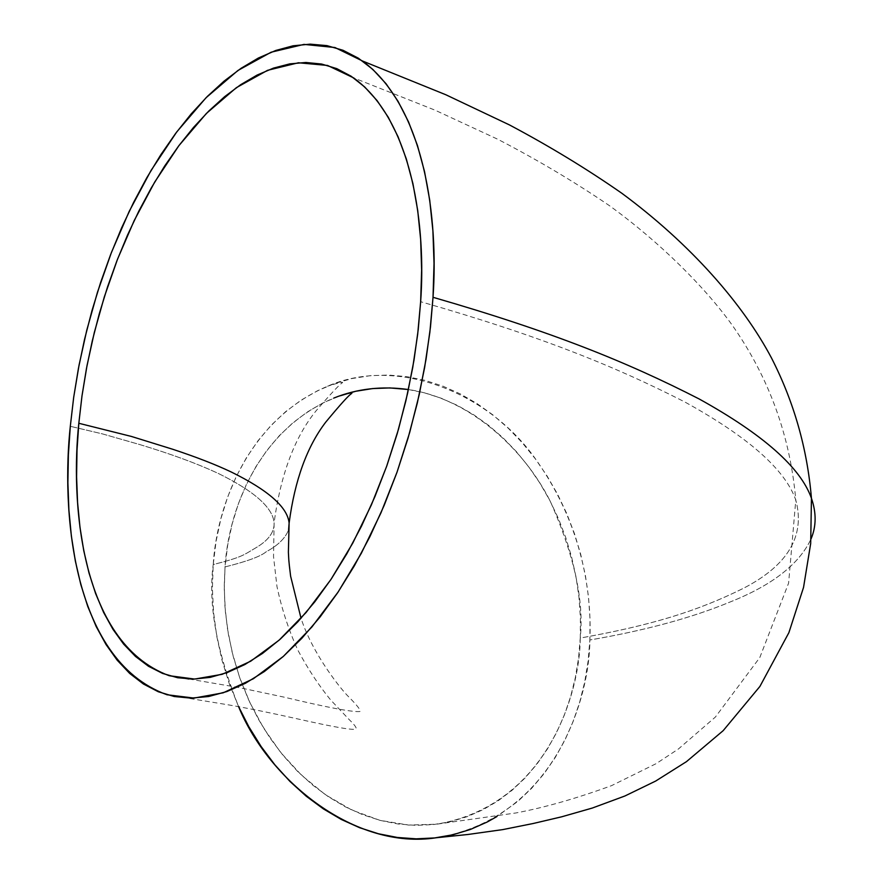 <?xml version="1.0" encoding="UTF-8"?>
<svg xmlns="http://www.w3.org/2000/svg" width="883" height="883" viewBox="0 0 883 883"><rect width="100%" height="100%" fill="white"/><g stroke="black" fill="none" stroke-linecap="round" stroke-linejoin="round"><path stroke-width="0.66" stroke-dasharray="4.42 3.31" d="M351.82 393.432C352.703 392.383 346.71 393.917 333.862 398.045C255.849 430.849 228.079 514.27 225.033 566.919C246.953 561.467 260.684 556.411 266.213 551.754C277.946 545.473 285.408 538.155 288.609 529.811C285.408 538.155 277.946 545.473 266.213 551.754C260.684 556.411 246.953 561.467 225.033 566.919L224.26 589.303L225.397 611.908L228.421 634.48L233.3 656.753L239.999 678.497L248.432 699.446L258.498 719.391L270.077 738.089L283.035 755.362L297.218 771.014L312.45 784.899L328.575 796.885L345.385 806.852L362.725 814.722L380.374 820.45L398.167 824.005L415.915 825.373L433.443 824.579L450.573 821.665L467.14 816.687L483.012 809.722L498.045 800.881L512.096 790.263L525.076 778L536.853 764.214L547.372 749.06L556.522 732.68L564.27 715.241L570.55 696.886L575.319 677.802L578.564 658.133L580.252 638.056C584.193 600.97 574.237 555.451 550.374 501.489C524.359 449.513 470.562 398.873 408.421 389.535L424.281 392.792L441.114 398.189L457.526 405.463L473.365 414.535L488.498 425.297L502.813 437.626L516.191 451.423L528.531 466.544L539.734 482.858L549.712 500.219L558.398 518.476L565.716 537.482L571.621 557.074L576.058 577.096L578.994 597.372L580.396 617.747L580.252 638.056C650.076 625.506 696.555 611.665 743.696 588.166C788.022 565.208 805.384 535.849 795.793 500.098C805.384 535.849 788.022 565.208 743.696 588.166C696.555 611.665 650.076 625.506 580.252 638.056C580.109 693.53 546.434 805.495 436.699 824.192L515.86 812.967C544.458 807.592 576.356 798.486 611.566 785.638L656.168 763.64L678.464 748.95L715.362 717.073L759.788 657.57L788.607 583.111L795.793 500.098C785.34 469.734 748.331 437.03 684.766 401.953C613.486 365.562 538.63 335.562 420.65 301.699C538.63 335.562 613.486 365.562 684.766 401.953C748.331 437.03 785.34 469.734 795.793 500.098C790.241 436.169 769.17 378.034 732.592 325.684C704.932 286.997 659.656 242.108 609.833 205.949C575.098 182.24 537.736 160 497.736 139.249L435.054 110.176L353.531 77.836M436.489 837.724C553.928 818.552 589.822 698.806 589.877 639.987C591.798 594.833 583.177 526.643 536.61 460.551C490.771 393.928 398.222 355.22 327.527 386.224C245.772 421.29 216.534 508.906 213.222 564.557C242.924 556.996 243.421 555.043 256.004 547.714C268.476 540.374 274.514 532.063 274.116 522.791C272.726 507.46 254.006 490.959 217.969 473.277C196.688 463.409 170.574 453.829 139.624 444.524L102.262 433.851L70.309 426.301L102.262 433.851L139.624 444.524C170.574 453.829 196.688 463.409 217.969 473.277C254.006 490.959 272.726 507.46 274.116 522.791C274.514 532.063 268.476 540.374 256.004 547.714C243.421 555.043 242.924 556.996 213.222 564.557C207.947 603.155 216.39 650.473 238.542 706.51L229.105 683.21L221.975 660.098L216.776 636.4L213.565 612.394L212.384 588.354L213.222 564.557L216.07 541.257L220.882 518.718L227.582 497.184L236.092 476.875L246.28 458.001L258.013 440.749L271.169 425.275L285.573 411.721L301.07 400.187L317.472 390.772L334.613 383.52L352.306 378.487L370.363 375.672L388.619 375.065L406.897 376.644L425.032 380.352L442.847 386.125L460.209 393.884L476.952 403.531L492.946 414.955L508.067 428.045L522.195 442.659L535.219 458.674L547.052 475.937L557.581 494.292L566.754 513.608L574.48 533.685L580.716 554.392L585.407 575.55L588.508 596.985L590.01 618.519L589.877 639.987C644.965 630.539 691.643 617.901 729.91 602.074C772.217 585.252 799.27 564.182 811.069 538.862C799.27 564.182 772.217 585.252 729.91 602.074C691.643 617.901 644.965 630.539 589.877 639.987L588.1 661.212L584.701 682.007L579.678 702.206L573.078 721.632L564.921 740.109L555.264 757.471L544.182 773.552L531.732 788.188L518.034 801.234L496.842 816.598M338.995 396.103L322.858 402.99L307.427 411.931L292.858 422.858L279.326 435.672L266.975 450.297L255.96 466.577L246.412 484.381L238.454 503.509L232.185 523.796L227.693 545.01L225.033 566.919L224.26 585.672L224.922 606.168L227.406 628.343L232.108 652.029L239.448 676.897L249.823 702.46L263.553 728.011L280.816 752.625L301.544 775.241L325.43 794.744L351.842 810.053L379.9 820.329L408.553 825.064L436.699 824.192M166.975 694.755L228.322 704.844C248.255 708.298 271.114 712.934 296.887 718.74C334.723 727.294 354.403 730.671 355.904 728.85C356.92 728.011 354.613 724.844 348.962 719.369L330.661 699.965C318.94 685.672 307.979 669.038 297.803 650.054C288.675 630.076 281.721 608.884 276.964 586.478L273.531 556.687L274.116 522.791C280.639 474.502 294.646 437.162 316.136 410.75C331.213 393.288 340.043 383.906 342.615 382.593C343.145 381.688 338.112 382.891 327.527 386.224M188.896 679.016L239.105 687.581L284.216 697.173C327.394 707.482 352.604 712.272 359.845 711.532C361.368 710.826 357.736 706.014 348.973 697.106C342.14 690.815 312.692 654.491 301.037 618.288"/><path stroke-width="1.32" d="M288.609 529.811L289.116 523.078C287.571 507.228 268.233 490.175 231.103 471.93C215.32 464.447 195.849 456.897 172.715 449.259L131.368 436.434L78.819 423.277L81.998 395.871L87.009 365.628L94.293 332.571L104.304 296.953L117.472 259.315L134.194 220.573L154.68 182.097L178.885 145.673L206.379 113.454L236.346 87.682L267.538 70.331L298.443 62.77L327.56 65.452L353.531 77.836C413.84 121.677 425.915 229.105 420.65 301.699L421.632 269.922L420.65 239.414L417.725 210.551L412.924 183.631L406.335 158.962L398.078 136.777L388.288 117.273L377.096 100.618L364.657 86.92L351.158 76.236L336.754 68.62L321.622 64.04L305.915 62.483L289.823 63.863L273.498 68.101L257.085 75.077L240.75 84.647L224.624 96.677L208.829 111.004L193.498 127.45L178.741 145.85L164.668 166.026L151.368 187.781L138.929 210.927L127.439 235.275L116.964 260.64L107.571 286.832L99.326 313.642L92.285 340.893L86.49 368.377L81.987 395.904L78.819 423.277L77.009 450.286L76.589 476.754L77.572 502.449L79.967 527.195L83.775 550.782L89.006 572.99L95.64 593.619L103.642 612.482L112.98 629.369L123.62 644.093L135.496 656.455L148.521 666.29L162.604 673.431L177.66 677.736L193.543 679.093L210.132 677.382L227.273 672.559L244.79 664.579L262.494 653.442L280.209 639.204L297.714 621.941L314.812 601.798L331.28 578.95L346.92 553.63L361.522 526.113L374.889 496.699L386.853 465.749L397.229 433.63L405.893 400.75L412.736 367.527L417.67 334.37L420.65 301.699L418.233 329.536L414.006 360.132L407.571 393.399L398.553 429.039L386.577 466.5L371.368 504.933L352.77 543.111L330.893 579.546L306.092 612.493L279.039 640.23L250.706 661.201L222.185 674.303L194.657 679.071L169.15 675.694C78.157 641.753 70.85 496.533 78.819 423.277L131.368 436.434L172.715 449.259C195.849 456.897 215.32 464.447 231.103 471.93C268.233 490.175 287.571 507.228 289.116 523.078L288.609 529.811M338.995 396.103L355.661 391.279L372.681 388.564L389.9 387.924L408.421 389.535C382.041 385.827 357.196 388.663 333.862 398.045M496.842 816.598L487.284 821.963L470.484 829.413L452.924 834.755L434.767 837.923L416.191 838.839L397.35 837.459L378.465 833.762L359.701 827.746L341.279 819.446L323.399 808.905L306.246 796.223L290.032 781.51L274.933 764.899L261.136 746.554L248.807 726.687L238.542 706.51C269.006 781.102 355.728 850.45 436.489 837.724L468.078 834.468L502.835 829.59L533.222 823.497L561.709 816.797L592.25 808.066L624.877 796.002L655.65 781.069L686.466 761.643L723.188 730.649L759.91 686.433L788.894 632.647L803.541 587.405L810.693 543.464L811.444 498.299C800.649 467.582 763.221 434.469 699.148 398.961C627.029 362.03 552.57 331.876 433.023 297.295L430.496 326.82L426.036 359.282L419.248 394.558L409.723 432.35L397.063 472.074L380.981 512.813L361.324 553.299L338.178 591.941L311.953 626.919L283.355 656.4L253.366 678.74L223.178 692.813L194.017 698.078L166.975 694.755C69.316 659.215 61.799 503.873 70.309 426.301L73.675 397.427L78.432 368.399L84.536 339.414L91.964 310.684L100.651 282.394L110.541 254.768L121.567 227.991L133.675 202.273L146.777 177.792L160.794 154.779L175.64 133.41L191.203 113.885L207.384 96.39L224.072 81.126L241.125 68.267L258.421 57.991L275.805 50.452L293.123 45.795L310.22 44.15L326.909 45.618L343.034 50.287L358.388 58.201L372.803 69.382L386.092 83.775L398.067 101.346L408.575 121.964L417.449 145.463L424.546 171.644L429.734 200.242L432.913 230.96L434.028 263.432L433.023 297.295L429.878 332.129L424.635 367.494L417.339 402.935L408.089 438.012L397.008 472.25L384.226 505.242L369.944 536.566L354.337 565.848L337.637 592.758L320.054 616.996L301.809 638.332L283.145 656.577L264.293 671.577L245.452 683.254L226.832 691.566L208.642 696.51L191.059 698.133L174.227 696.51L158.311 691.753L143.421 684.005L129.68 673.431L117.174 660.186L105.982 644.469L96.159 626.489L87.759 606.444L80.817 584.546L75.342 561.014L71.368 536.058L68.885 509.899L67.892 482.747L68.377 454.811L70.309 426.301L73.697 397.262L79.04 365.198L86.788 330.143L97.428 292.372L111.435 252.45L129.216 211.346L151.015 170.518L176.766 131.898L206.037 97.748L237.935 70.474L271.125 52.207L304.017 44.393L334.955 47.527L362.527 61.004C425.617 107.693 438.487 220.485 433.023 297.295C552.57 331.876 627.029 362.03 699.148 398.961C763.221 434.469 800.649 467.582 811.444 498.299C816.455 512.824 816.334 526.345 811.069 538.862C816.334 526.345 816.455 512.824 811.444 498.299C807.294 448.763 793.994 402.03 771.543 358.079C742.901 303.895 690.793 244.238 621.864 193.289C586.974 168.973 549.491 146.181 509.436 124.911L445.816 94.746L362.527 61.004M301.037 618.288L290.617 576.191C288.277 557.471 288.884 559.833 288.388 552.239L289.116 523.078C294.79 480.209 307.019 446.544 325.794 422.074C340.783 403.973 349.458 394.425 351.82 393.432M169.15 675.694L188.896 679.016"/></g></svg>
